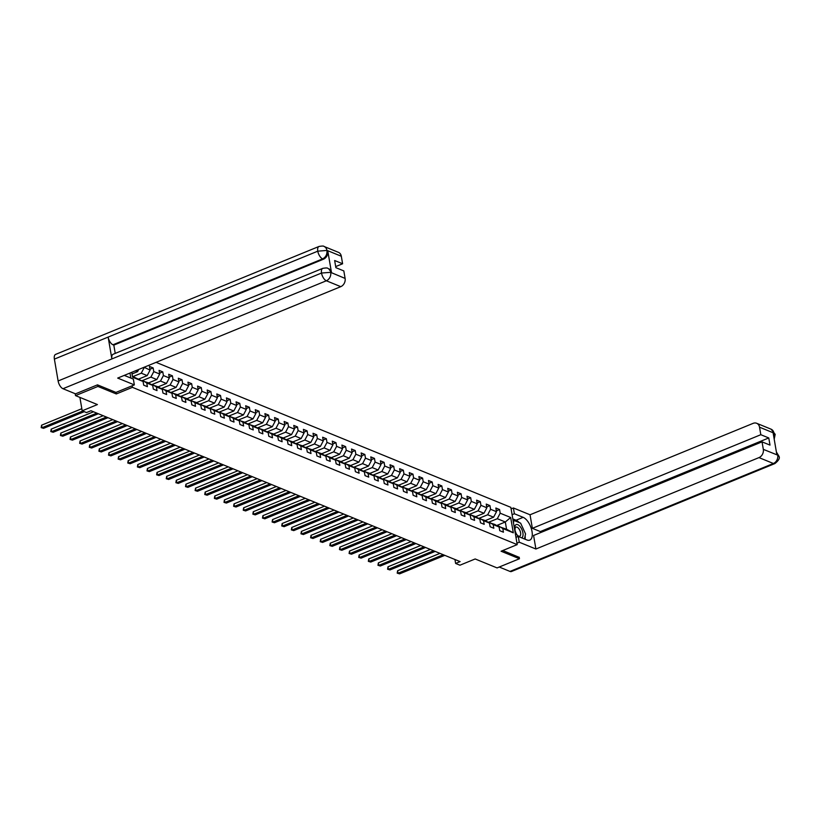 <?xml version="1.0" encoding="UTF-8"?>
<svg xmlns="http://www.w3.org/2000/svg" width="820" height="820" viewBox="0 0 820 820"><rect width="100%" height="100%" fill="white"/><g stroke="black" fill="none" stroke-linecap="round" stroke-linejoin="round"><path stroke-width="1.23" d="M97.662 384.928L97.918 386.435L116.296 393.948L132.43 387.337L517.205 544.613L510.839 507.354L156.077 362.348M97.918 386.435L75.522 395.609L75.194 393.713M517.205 544.613L501.081 551.224L519.46 558.738L519.203 557.231M519.46 558.738L497.063 567.911L475.169 558.963L459.938 565.205L455.623 563.442L460.102 561.608L90.989 410.738L86.51 412.573L82.184 410.81L97.416 404.567L75.522 395.609M132.43 387.337L132.163 385.779M130.841 378.071L129.98 373.038M132.44 376.318L143.07 381.484L143.705 385.154L147.405 386.671L146.77 382.991L152.694 385.41L153.32 389.09L157.02 390.597L156.394 386.927L162.319 389.346L162.944 393.026L166.644 394.533L166.019 390.863L171.944 393.282L172.569 396.952L176.269 398.469L175.644 394.789L181.558 397.208L182.194 400.888L185.894 402.405L185.258 398.725L191.183 401.144L191.808 404.824L195.519 406.33L194.883 402.661L200.808 405.08L201.433 408.749L205.133 410.266L204.508 406.587L210.433 409.016L211.058 412.685L214.758 414.202L214.133 410.523L220.057 412.942L220.683 416.621L224.383 418.138L223.757 414.459L229.672 416.878L230.307 420.557L234.007 422.064L233.372 418.395L239.296 420.814L239.922 424.483L243.622 426L242.997 422.32L248.921 424.739L249.546 428.419L253.247 429.936L252.621 426.256L258.546 428.675L259.171 432.355L262.871 433.862L262.246 430.192L268.16 432.611L268.796 436.291L272.496 437.798L271.871 434.118L277.785 436.547L278.421 440.217L282.121 441.734L281.486 438.054L287.41 440.473L288.035 444.153L291.736 445.67L291.11 441.99L297.035 444.409L297.66 448.089L301.36 449.596L300.735 445.926L306.659 448.345L307.285 452.015L310.985 453.532L310.36 449.852L316.274 452.281L316.909 455.951L320.61 457.468L319.984 453.788L325.899 456.207L326.534 459.887L330.234 461.393L329.599 457.724L335.523 460.143L336.149 463.823L339.849 465.329L339.224 461.66L345.148 464.079L345.773 467.748L349.474 469.265L348.848 465.586L354.773 468.005L355.398 471.684L359.098 473.202L358.473 469.522L364.387 471.941L365.023 475.62L368.723 477.127L368.088 473.458L374.012 475.877L374.637 479.546L378.348 481.063L377.712 477.383L383.637 479.813L384.262 483.482L387.962 484.999L387.337 481.319L393.262 483.738L393.887 487.418L397.587 488.935L396.962 485.255L402.886 487.674L403.512 491.354L407.212 492.861L406.587 489.191L412.501 491.61L413.136 495.28L416.837 496.797L416.201 493.117L422.126 495.536L422.751 499.216L426.451 500.733L425.826 497.053L431.75 499.472L432.376 503.152L436.076 504.659L435.451 500.989L441.375 503.408L442 507.088L445.701 508.595L445.075 504.915L450.99 507.344L451.625 511.014L455.325 512.531L454.7 508.851L460.614 511.27L461.25 514.95L464.95 516.467L464.315 512.787L470.239 515.206L470.864 518.886L474.565 520.392L473.939 516.723L479.864 519.142L480.489 522.811L484.189 524.328L483.564 520.649L489.489 523.078L490.114 526.747L493.814 528.264L493.189 524.585L499.103 527.004L499.739 530.683L503.439 532.19L502.814 528.521L513.299 532.805L510.675 517.492L505.315 521.981L497.299 518.712L489.058 522.084M143.07 381.484L132.584 377.19L131.753 372.321M510.675 517.492L500.19 513.207L499.564 509.538L495.864 508.021L496.489 511.7L490.565 509.281L489.94 505.602L486.239 504.085L486.865 507.764L480.95 505.345L480.315 501.666L476.615 500.159L477.25 503.828L471.326 501.409L470.7 497.73L466.99 496.223L467.625 499.903L461.701 497.473L461.076 493.804L457.375 492.287L458.001 495.967L452.076 493.548L451.451 489.868L447.751 488.351L448.376 492.031L442.452 489.612L441.826 485.932L438.126 484.425L438.751 488.095L432.837 485.676L432.202 482.006L428.501 480.489L429.137 484.169L423.212 481.74L422.587 478.07L418.887 476.553L419.512 480.233L413.587 477.814L412.962 474.134L409.262 472.627L409.887 476.297L403.963 473.878L403.337 470.198L399.637 468.691L400.262 472.361L394.348 469.942L393.713 466.272L390.012 464.755L390.638 468.435L384.723 466.016L384.088 462.336L380.388 460.819L381.023 464.499L375.099 462.08L374.473 458.4L370.773 456.894L371.398 460.563L365.474 458.144L364.849 454.475L361.148 452.958L361.774 456.637L355.849 454.208L355.224 450.539L351.524 449.022L352.149 452.702L346.235 450.282L345.599 446.603L341.899 445.086L342.534 448.765L336.61 446.346L335.974 442.667L332.274 441.16L332.91 444.829L326.985 442.41L326.36 438.741L322.66 437.224L323.285 440.904L317.361 438.485L316.735 434.805L313.035 433.288L313.66 436.968L307.736 434.549L307.111 430.869L303.41 429.362L304.035 433.032L298.121 430.613L297.486 426.933L293.785 425.426L294.421 429.106L288.496 426.677L287.871 423.007L284.161 421.49L284.796 425.17L278.872 422.751L278.246 419.071L274.546 417.554L275.171 421.234L269.247 418.815L268.622 415.135L264.921 413.628L265.547 417.298L259.622 414.879L258.997 411.209L255.297 409.692L255.922 413.372L250.008 410.943L249.372 407.273L245.672 405.756L246.307 409.436L240.383 407.017L239.758 403.337L236.058 401.831L236.683 405.5L230.758 403.081L230.133 399.401L226.433 397.895L227.058 401.564L221.133 399.145L220.508 395.476L216.808 393.959L217.433 397.638L211.519 395.219L210.883 391.54L207.183 390.023L207.808 393.702L201.894 391.284L201.259 387.604L197.558 386.097L198.194 389.766L192.269 387.347L191.644 383.678L187.944 382.161L188.569 385.841L182.645 383.411L182.019 379.742L178.319 378.225L178.945 381.905L173.02 379.486L172.395 375.806L168.695 374.289L169.32 377.969L163.405 375.55L162.77 371.87L159.07 370.363L159.705 374.033L153.781 371.614L153.145 367.944L149.445 366.427L150.08 370.107L144.084 367.268M152.694 385.41L148.42 382.848L141.798 380.716M133.024 376.554L141.265 373.182L147.18 375.601L138.918 378.994M142.495 380.429L146.77 382.991M144.156 367.688L141.265 373.182M150.08 370.107L147.18 375.601M162.319 389.346L158.045 386.784L151.423 384.652M142.639 380.49L150.88 377.118L156.804 379.537L148.543 382.919M152.12 384.365L156.394 386.927M153.781 371.614L150.88 377.118M159.705 374.033L156.804 379.537M171.944 393.282L167.669 390.72L161.048 388.588M152.264 384.426L160.505 381.044L166.429 383.463L158.157 386.856M161.745 388.301L166.019 390.863M163.405 375.55L160.505 381.044M169.32 377.969L166.429 383.463M181.558 397.208L177.294 394.656L170.673 392.513M161.888 388.352L170.129 384.98L176.054 387.399L167.782 390.791M171.37 392.226L175.644 394.789M173.02 379.486L170.129 384.98M178.945 381.905L176.054 387.399M191.183 401.144L186.909 398.582L180.287 396.449M171.513 392.288L179.754 388.916L185.668 391.335L177.407 394.717M180.994 396.162L185.258 398.725M182.645 383.411L179.754 388.916M188.569 385.841L185.668 391.335M200.808 405.08L196.534 402.517L189.912 400.385M181.138 396.224L189.379 392.841L195.293 395.271L187.032 398.653M190.609 400.098L194.883 402.661M192.269 387.347L189.379 392.841M198.194 389.766L195.293 395.271M210.433 409.016L206.158 406.453L199.537 404.321M190.752 400.16L198.993 396.777L204.918 399.196L196.646 402.589M200.234 404.034L204.508 406.587M201.894 391.284L198.993 396.777M207.808 393.702L204.918 399.196M220.057 412.942L215.783 410.389L209.161 408.247M200.377 404.086L208.618 400.713L214.543 403.132L206.271 406.525M209.858 407.96L214.133 410.523M211.519 395.219L208.618 400.713M217.433 397.638L214.543 403.132M229.672 416.878L225.408 414.315L218.786 412.183M210.002 408.022L218.243 404.649L224.167 407.068L215.896 410.451M219.483 411.896L223.757 414.459M221.133 399.145L218.243 404.649M227.058 401.564L224.167 407.068M239.296 420.814L235.022 418.251L228.401 416.119M219.627 411.958L227.868 408.575L233.782 410.994L225.52 414.387M229.108 415.832L233.372 418.395M230.758 403.081L227.868 408.575M236.683 405.5L233.782 410.994M248.921 424.739L244.647 422.187L238.025 420.045M229.251 415.894L237.482 412.511L243.407 414.93L235.145 418.323M238.722 419.768L242.997 422.32M240.383 407.017L237.482 412.511M246.307 409.436L243.407 414.93M258.546 428.675L254.272 426.113L247.65 423.981M238.866 419.819L247.107 416.447L253.031 418.866L244.76 422.249M248.347 423.694L252.621 426.256M250.008 410.943L247.107 416.447M255.922 413.372L253.031 418.866M268.16 432.611L263.896 430.049L257.275 427.917M248.491 423.755L256.732 420.383L262.656 422.802L254.384 426.185M257.972 427.63L262.246 430.192M259.622 414.879L256.732 420.383M265.547 417.298L262.656 422.802M277.785 436.547L273.511 433.985L266.9 431.853M258.115 427.691L266.356 424.309L272.281 426.728L264.009 430.121M267.597 431.566L271.871 434.118M269.247 418.815L266.356 424.309M275.171 421.234L272.281 426.728M287.41 440.473L283.136 437.921L276.514 435.779M267.74 431.617L275.981 428.245L281.895 430.664L273.634 434.057M277.221 435.492L281.486 438.054M278.872 422.751L275.981 428.245M284.796 425.17L281.895 430.664M297.035 444.409L292.76 441.847L286.139 439.715M277.355 435.553L285.596 432.181L291.52 434.6L283.259 437.982M286.836 439.428L291.11 441.99M288.496 426.677L285.596 432.181M294.421 429.106L291.52 434.6M306.659 448.345L302.385 445.783L295.764 443.651M286.979 439.489L295.22 436.107L301.145 438.536L292.873 441.918M296.461 443.364L300.735 445.926M298.121 430.613L295.22 436.107M304.035 433.032L301.145 438.536M316.274 452.281L312.01 449.719L305.388 447.587M296.604 443.425L304.845 440.043L310.77 442.462L302.498 445.854M306.085 447.3L310.36 449.852M307.736 434.549L304.845 440.043M313.66 436.968L310.77 442.462M325.899 456.207L321.624 453.644L315.013 451.512M306.229 447.351L314.47 443.979L320.384 446.398L312.123 449.79M315.71 451.226L319.984 453.788M317.361 438.485L314.47 443.979M323.285 440.904L320.384 446.398M335.523 460.143L331.249 457.58L324.628 455.448M315.854 451.287L324.095 447.915L330.009 450.334L321.747 453.716M325.325 455.161L329.599 457.724M326.985 442.41L324.095 447.915M332.91 444.829L330.009 450.334M345.148 464.079L340.874 461.516L334.252 459.384M325.468 455.223L333.709 451.84L339.634 454.259L331.372 457.652M334.949 459.097L339.224 461.66M336.61 446.346L333.709 451.84M342.534 448.765L339.634 454.259M354.773 468.005L350.499 465.452L343.877 463.31M335.093 459.149L343.334 455.776L349.258 458.195L340.987 461.588M344.574 463.023L348.848 465.586M346.235 450.282L343.334 455.776M352.149 452.702L349.258 458.195M364.387 471.941L360.123 469.378L353.502 467.246M344.718 463.085L352.959 459.712L358.883 462.131L350.611 465.514M354.199 466.959L358.473 469.522M355.849 454.208L352.959 459.712M361.774 456.637L358.883 462.131M374.012 475.877L369.738 473.314L363.116 471.182M354.342 467.021L362.583 463.638L368.498 466.067L360.236 469.45M363.824 470.895L368.088 473.458M365.474 458.144L362.583 463.638M371.398 460.563L368.498 466.067M383.637 479.813L379.363 477.25L372.741 475.118M363.967 470.957L372.208 467.574L378.122 469.993L369.861 473.386M373.438 474.831L377.712 477.383M375.099 462.08L372.208 467.574M381.023 464.499L378.122 469.993M393.262 483.738L388.987 481.186L382.366 479.044M373.582 474.882L381.823 471.51L387.747 473.929L379.476 477.322M383.063 478.757L387.337 481.319M384.723 466.016L381.823 471.51M390.638 468.435L387.747 473.929M402.886 487.674L398.612 485.112L391.991 482.98M383.207 478.818L391.447 475.446L397.372 477.865L389.1 481.248M392.688 482.693L396.962 485.255M394.348 469.942L391.447 475.446M400.262 472.361L397.372 477.865M412.501 491.61L408.237 489.048L401.615 486.916M392.831 482.754L401.072 479.372L406.997 481.791L398.725 485.184M402.312 486.629L406.587 489.191M403.963 473.878L401.072 479.372M409.887 476.297L406.997 481.791M422.126 495.536L417.851 492.984L411.23 490.842M402.456 486.69L410.697 483.308L416.611 485.727L408.35 489.12M411.937 490.565L416.201 493.117M413.587 477.814L410.697 483.308M419.512 480.233L416.611 485.727M431.75 499.472L427.476 496.91L420.855 494.778M412.081 490.616L420.311 487.244L426.236 489.663L417.974 493.045M421.552 494.491L425.826 497.053M423.212 481.74L420.311 487.244M429.137 484.169L426.236 489.663M441.375 503.408L437.101 500.846L430.479 498.714M421.695 494.552L429.936 491.18L435.861 493.599L427.589 496.981M431.176 498.427L435.451 500.989M432.837 485.676L429.936 491.18M438.751 488.095L435.861 493.599M450.99 507.344L446.726 504.782L440.104 502.65M431.32 498.488L439.561 495.106L445.485 497.525L437.214 500.917M440.801 502.363L445.075 504.915M442.452 489.612L439.561 495.106M448.376 492.031L445.485 497.525M460.614 511.27L456.34 508.718L449.729 506.575M440.945 502.414L449.186 499.042L455.11 501.461L446.838 504.853M450.426 506.288L454.7 508.851M452.076 493.548L449.186 499.042M458.001 495.967L455.11 501.461M470.239 515.206L465.965 512.643L459.343 510.511M450.569 506.35L458.81 502.978L464.725 505.397L456.463 508.779M460.051 510.224L464.315 512.787M461.701 497.473L458.81 502.978M467.625 499.903L464.725 505.397M479.864 519.142L475.59 516.579L468.968 514.447M460.184 510.286L468.425 506.903L474.349 509.333L466.088 512.715M469.665 514.16L473.939 516.723M471.326 501.409L468.425 506.903M477.25 503.828L474.349 509.333M489.489 523.078L485.214 520.515L478.593 518.383M469.809 514.222L478.05 510.839L483.974 513.258L475.702 516.651M479.29 518.096L483.564 520.649M480.95 505.345L478.05 510.839M486.865 507.764L483.974 513.258M499.103 527.004L494.839 524.441L488.218 522.309M479.433 518.148L487.674 514.775L493.599 517.194L485.327 520.587M488.915 522.022L493.189 524.585M490.565 509.281L487.674 514.775M496.489 511.7L493.599 517.194M513.299 532.805L506.555 529.238L497.842 526.245M496.653 525.538L505.315 521.981L506.555 529.238M498.539 525.958L502.814 528.521M500.19 513.207L497.299 518.712M79.899 397.403L82.184 410.81M454.946 559.496L455.623 563.442M132.03 373.93L137.555 371.665L135.443 370.804M138.724 369.461L137.555 371.665M499.564 509.538L496.346 510.85M489.94 505.602L486.721 506.924M480.315 501.666L477.096 502.988M470.7 497.73L467.482 499.052M461.076 493.804L457.857 495.116M451.451 489.868L448.232 491.19M441.826 485.932L438.608 487.254M432.202 482.006L428.993 483.318M422.587 478.07L419.368 479.382M412.962 474.134L409.744 475.456M403.337 470.198L400.119 471.52M393.713 466.272L390.494 467.584M384.088 462.336L380.88 463.659M374.473 458.4L371.255 459.723M364.849 454.475L361.63 455.787M355.224 450.539L352.005 451.851M345.599 446.603L342.381 447.925M335.974 442.667L332.766 443.989M326.36 438.741L323.141 440.053M316.735 434.805L313.517 436.127M307.111 430.869L303.892 432.191M297.486 426.933L294.267 428.255M287.871 423.007L284.653 424.319M278.246 419.071L275.028 420.393M268.622 415.135L265.403 416.457M258.997 411.209L255.778 412.521M249.372 407.273L246.164 408.585M239.758 403.337L236.539 404.66M230.133 399.401L226.914 400.724M220.508 395.476L217.29 396.788M210.883 391.54L207.665 392.862M201.259 387.604L198.05 388.926M191.644 383.678L188.426 384.99M182.019 379.742L178.801 381.054M172.395 375.806L169.176 377.128M162.77 371.87L159.551 373.192M153.145 367.944L149.937 369.256M116.296 393.948L116.03 392.39M439.95 553.367L397.608 570.72L398.038 573.241L443.241 554.72M399.586 573.867L397.208 573.149L399.586 573.867L444.788 555.345M397.208 573.149L397.608 570.72M521.653 537.807A7.154 3.413 67.7 0 0 522.945 533.082A7.154 3.413 67.7 0 0 519.931 526.358A7.154 3.413 67.7 0 0 515.8 524.8A7.154 3.413 67.7 0 0 515.001 530.13A7.154 3.413 67.7 0 0 516.877 534.701A7.154 3.413 67.7 0 0 517.861 536.054A7.154 3.413 67.7 0 0 518.219 536.434L527.024 540.001A12.392 5.904 67.7 0 0 529.781 540.134A12.392 5.904 67.7 0 0 531.432 528.972A12.392 5.904 67.7 0 0 523.15 517.338L514.386 513.761L513.392 507.969L530.048 514.775L753.129 423.356A6.611 5.258 -67.8 0 1 756.665 423.284A6.611 5.258 -67.8 0 1 759.535 427.199L760.816 434.702L532.364 528.326L530.048 514.775M516.651 534.332A4.899 2.337 67.7 0 0 517.133 534.958A4.899 2.337 67.7 0 0 519.695 536.178A4.899 2.337 67.7 0 0 520.618 532.949A4.899 2.337 67.7 0 0 518.547 528.316A4.899 2.337 67.7 0 0 515.985 527.106A4.899 2.337 67.7 0 0 515.103 530.56M513.125 520.761L513.966 520.423L520.618 523.15L525.558 533.922L524.482 538.966M516.251 537.243L515.76 536.167M513.463 522.74L513.966 520.423M516.959 543.147L519.255 542.215L518.26 536.423L515.964 537.356M519.255 542.215L535.901 549.021L533.584 535.47L762.036 441.857L763.328 449.36L777.801 455.172M762.036 441.857L770 445.106L768.77 437.952L540.329 531.575L540.503 532.641M540.329 531.575L532.364 528.326M512.09 514.704L514.386 513.761M511.106 508.912L513.392 507.969M535.901 549.021L758.982 457.601A6.611 5.258 -67.8 0 0 763.328 449.36M776.396 452.005L778.928 456.217C780.117 458.021 778.764 460.461 774.89 463.566L511.506 571.499A6.775 3.229 -112.3 0 1 509.989 571.427L499.226 567.03M768.77 437.952L760.816 434.702M773.772 436.66L773.977 433.339L773.147 433.001L776.847 454.649L777.688 454.997L776.437 452.261M519.224 557.364L502.793 550.517M525.077 539.201A12.392 5.904 67.7 0 0 525.138 535.89M523.56 529.556A12.392 5.904 67.7 0 0 522.483 527.209M519.275 522.596A12.392 5.904 67.7 0 0 516.067 520.239L523.15 517.338M512.818 518.906L516.067 520.239M778.928 456.217L777.688 454.997M773.936 433.083A6.611 5.258 112.2 0 0 771.066 429.178L775.187 434.333L773.936 433.083L759.535 427.199M124.281 375.375A12.392 5.904 67.7 0 0 124.599 375.519L133.352 379.096L134.347 384.887L117.69 378.082L340.771 286.662L326.36 280.778L62.976 388.711L75.522 393.846L97.477 384.846L115.979 392.411L134.347 384.887M341.325 256.26L326.924 250.366A6.611 5.258 112.2 0 0 324.043 246.461L338.445 252.345A6.611 5.258 112.2 0 1 341.325 256.26L342.606 263.763L335.687 266.592M62.976 388.711A6.775 3.229 -112.3 0 1 58.117 380.972L111.879 358.934A6.775 3.229 -112.3 0 1 113.109 354.271L322.742 268.365A6.775 3.229 -112.3 0 0 321.512 273.029L330.593 272.342L345.107 278.421A6.611 5.258 112.2 0 1 340.771 286.662M331.495 272.619L328.625 268.704A6.611 5.258 112.2 0 1 331.495 272.619L327.795 250.961A6.611 5.258 112.2 0 1 323.449 259.212L113.816 345.117L112.986 344.779A6.775 3.229 -112.3 0 1 108.137 337.082L54.386 359.109L58.117 380.972M54.386 359.109A6.775 3.229 -112.3 0 1 55.606 354.394L319 246.461A6.775 3.229 -112.3 0 0 317.781 251.176L326.842 250.438L327.795 250.961M323.449 259.212L322.619 258.874A6.775 3.229 -112.3 0 1 317.781 251.176L108.137 337.082L111.879 358.934L321.512 273.029A6.775 3.229 -112.3 0 0 326.36 280.778A6.611 5.258 -67.8 0 0 330.706 272.527M342.606 263.763L334.652 260.514L335.872 267.658L343.826 270.918L345.107 278.421M113.816 345.117L115.23 353.399M112.986 344.779L322.619 258.874C325.735 257.265 327.18 254.518 326.965 250.623M430.326 549.441L387.983 566.794L388.413 569.305L433.626 550.784M389.961 569.941L387.583 569.223L389.961 569.941L435.164 551.409M387.583 569.223L387.983 566.794M420.711 545.505L378.368 562.858L378.799 565.38L424.001 546.848M380.336 566.005L377.958 565.287L380.336 566.005L425.539 547.483M377.958 565.287L378.368 562.858M411.086 541.569L368.744 558.922L369.174 561.444L414.377 542.912M370.712 562.069L368.344 561.351L370.712 562.069L415.914 543.547M368.344 561.351L368.744 558.922M401.462 537.643L359.119 554.986L359.549 557.508L404.752 538.986M361.087 558.143L358.719 557.415L361.087 558.143L406.3 539.611M358.719 557.415L359.119 554.986M391.837 533.707L349.494 551.06L349.925 553.572L395.127 535.05M351.472 554.207L349.094 553.49L351.472 554.207L396.675 535.685M349.094 553.49L349.494 551.06M382.212 529.771L339.869 547.124L340.3 549.646L385.513 531.114M341.848 550.271L339.47 549.554L341.848 550.271L387.05 531.749M339.47 549.554L339.869 547.124M372.598 525.835L330.255 543.188L330.685 545.71L375.888 527.188M332.223 546.335L329.845 545.618L332.223 546.335L377.425 527.813M329.845 545.618L330.255 543.188M362.973 521.909L320.63 539.263L321.061 541.774L366.263 523.252M322.598 542.409L320.231 541.692L322.598 542.409L367.801 523.877M320.231 541.692L320.63 539.263M353.348 517.973L311.005 535.327L311.436 537.838L356.638 519.316M312.973 538.473L310.606 537.756L312.973 538.473L358.186 519.952M310.606 537.756L311.005 535.327M343.723 514.037L301.381 531.391L301.811 533.912L347.014 515.38M303.359 534.537L300.981 533.82L303.359 534.537L348.561 516.016M300.981 533.82L301.381 531.391M334.109 510.101L291.756 527.455L292.186 529.976L337.399 511.454M293.734 530.612L291.356 529.884L293.734 530.612L338.937 512.08M291.356 529.884L291.756 527.455M324.484 506.176L282.141 523.529L282.572 526.04L327.774 507.518M284.109 526.676L281.742 525.958L284.109 526.676L329.312 508.144M281.742 525.958L282.141 523.529M314.859 502.24L272.517 519.593L272.947 522.114L318.15 503.582M274.485 522.74L272.117 522.022L274.485 522.74L319.697 504.218M272.117 522.022L272.517 519.593M305.235 498.304L262.892 515.657L263.322 518.178L308.525 499.657M264.86 518.804L262.492 518.086L264.86 518.804L310.073 500.282M262.492 518.086L262.892 515.657M295.61 494.378L253.267 511.721L253.698 514.242L298.9 495.721M255.245 514.878L252.867 514.15L255.245 514.878L300.448 496.346M252.867 514.15L253.267 511.721M285.995 490.442L243.642 507.795L244.073 510.306L289.286 491.785M245.621 510.942L243.243 510.224L245.621 510.942L290.823 492.42M243.243 510.224L243.642 507.795M276.371 486.506L234.028 503.859L234.458 506.381L279.661 487.849M235.996 507.006L233.628 506.288L235.996 507.006L281.198 488.484M233.628 506.288L234.028 503.859M266.746 482.57L224.403 499.923L224.834 502.445L270.036 483.923M226.371 503.07L224.003 502.352L226.371 503.07L271.584 484.548M224.003 502.352L224.403 499.923M257.121 478.644L214.778 495.997L215.209 498.509L260.411 479.987M216.757 499.144L214.379 498.427L216.757 499.144L261.959 480.612M214.379 498.427L214.778 495.997M247.496 474.708L205.154 492.061L205.584 494.583L250.797 476.051M207.132 495.208L204.754 494.491L207.132 495.208L252.334 476.686M204.754 494.491L205.154 492.061M237.882 470.772L195.539 488.125L195.97 490.647L241.172 472.115M197.507 491.272L195.129 490.555L197.507 491.272L242.71 472.75M195.129 490.555L195.539 488.125M228.257 466.846L185.914 484.189L186.345 486.711L231.547 468.189M187.882 487.346L185.515 486.619L187.882 487.346L233.085 468.814M185.515 486.619L185.914 484.189M218.632 462.91L176.29 480.264L176.72 482.775L221.923 464.253M178.258 483.41L175.89 482.693L178.258 483.41L223.47 464.889M175.89 482.693L176.29 480.264M209.008 458.974L166.665 476.328L167.095 478.849L212.298 460.317M168.643 479.474L166.265 478.757L168.643 479.474L213.846 460.953M166.265 478.757L166.665 476.328M199.383 455.038L157.04 472.392L157.471 474.913L202.683 456.391M159.018 475.538L156.64 474.821L159.018 475.538L204.221 457.017M156.64 474.821L157.04 472.392M189.768 451.113L147.426 468.466L147.856 470.977L193.059 452.455M149.394 471.613L147.016 470.895L149.394 471.613L194.596 453.081M147.016 470.895L147.426 468.466M180.144 447.177L137.801 464.53L138.232 467.041L183.434 448.519M139.769 467.677L137.401 466.959L139.769 467.677L184.971 449.155M137.401 466.959L137.801 464.53M170.519 443.241L128.176 460.594L128.607 463.115L173.809 444.583M130.144 463.741L127.776 463.023L130.144 463.741L175.357 445.219M127.776 463.023L128.176 460.594M160.894 439.305L118.551 456.658L118.982 459.179L164.184 440.658M120.53 459.815L118.152 459.087L120.53 459.815L165.732 441.283M118.152 459.087L118.551 456.658M151.28 435.379L108.927 452.732L109.357 455.243L154.57 436.722M110.905 455.879L108.527 455.161L110.905 455.879L156.107 437.347M108.527 455.161L108.927 452.732M141.655 431.443L99.312 448.796L99.743 451.318L144.945 432.786M101.28 451.943L98.912 451.226L101.28 451.943L146.483 433.421M98.912 451.226L99.312 448.796M132.03 427.507L89.687 444.86L90.118 447.382L135.321 428.86M91.655 448.007L89.288 447.289L91.655 448.007L136.868 429.485M89.288 447.289L89.687 444.86M122.405 423.581L80.063 440.924L80.493 443.446L125.696 424.924M82.031 444.081L79.663 443.353L82.031 444.081L127.243 425.549M79.663 443.353L80.063 440.924M112.781 419.645L70.438 436.998L70.868 439.51L116.071 420.988M72.416 440.145L70.038 439.428L72.416 440.145L117.619 421.623M70.038 439.428L70.438 436.998M103.166 415.709L60.813 433.062L61.244 435.584L106.456 417.052M62.791 436.209L60.413 435.492L62.791 436.209L107.994 417.687M60.413 435.492L60.813 433.062M93.541 411.773L51.199 429.126L51.629 431.648L96.832 413.126M53.167 432.273L50.799 431.556L53.167 432.273L98.369 413.751M50.799 431.556L51.199 429.126M81.826 408.698L41.574 425.201L42.004 427.712L82.728 411.025M43.542 428.347L41.174 427.63L43.542 428.347L84.275 411.66M41.174 427.63L41.574 425.201M509.989 571.427L773.383 463.495L758.982 457.601M774.89 463.566A6.775 3.229 -112.3 0 1 773.383 463.495A6.611 5.258 -67.8 0 0 777.729 455.243M771.066 429.178L756.665 423.284M775.187 434.344L774.203 439.13M324.043 246.461C323.9 245.918 322.219 245.918 319 246.461M327.785 268.365C327.641 267.832 325.96 267.832 322.742 268.365"/></g></svg>
